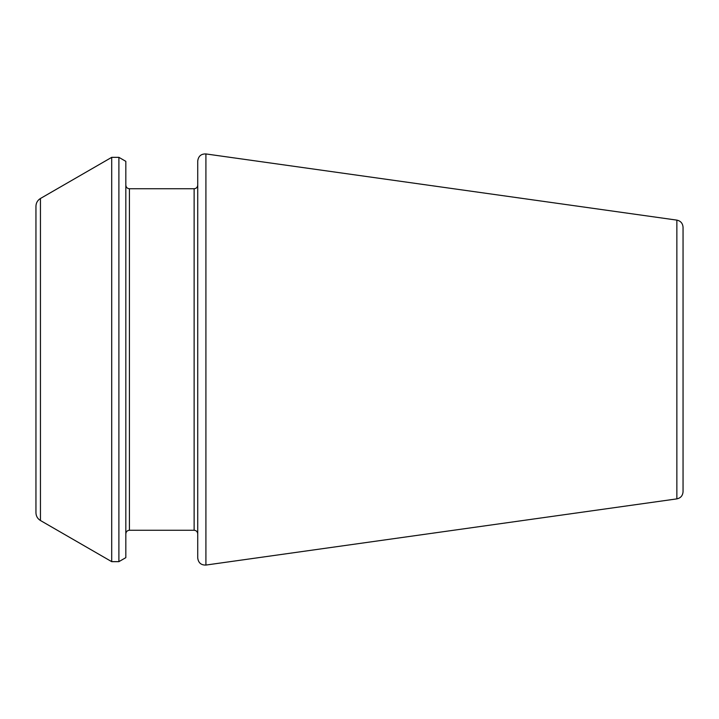 <?xml version="1.0" encoding="UTF-8"?>
<svg xmlns="http://www.w3.org/2000/svg" width="719" height="719" viewBox="0 0 719 719"><rect width="100%" height="100%" fill="white"/><g stroke="black" fill="none" stroke-linecap="round" stroke-linejoin="round"><path stroke-width="1.08" d="M676.858 498.878L676.858 220.122C680.65 220.931 682.717 223.303 683.05 227.249L683.05 491.751C682.717 495.697 680.65 498.069 676.858 498.878L205.913 565.062C201.086 565.197 198.354 562.824 197.725 557.944L197.725 161.056C198.354 156.176 201.086 153.803 205.913 153.938L205.913 565.062M197.725 533.858C197.491 531.656 196.296 530.451 194.13 530.263L194.13 188.738C196.296 188.549 197.491 187.344 197.725 185.143L197.725 359.5M125.825 359.5L125.825 557.656L118.896 561.656L118.896 157.344L125.825 161.344L125.825 359.5M40.444 520.511L40.444 198.489C37.559 200.277 36.058 202.875 35.95 206.272L35.95 512.728C36.058 516.125 37.559 518.723 40.444 520.511L111.706 561.656L118.896 561.656M194.13 188.738L129.42 188.738L129.42 530.263C127.254 530.451 126.059 531.656 125.825 533.858M40.444 198.489L111.706 157.344L111.706 561.656M676.858 220.122L205.913 153.938M194.13 530.263L129.42 530.263M129.42 188.738C127.254 188.549 126.059 187.344 125.825 185.143M111.706 157.344L118.896 157.344"/></g></svg>
